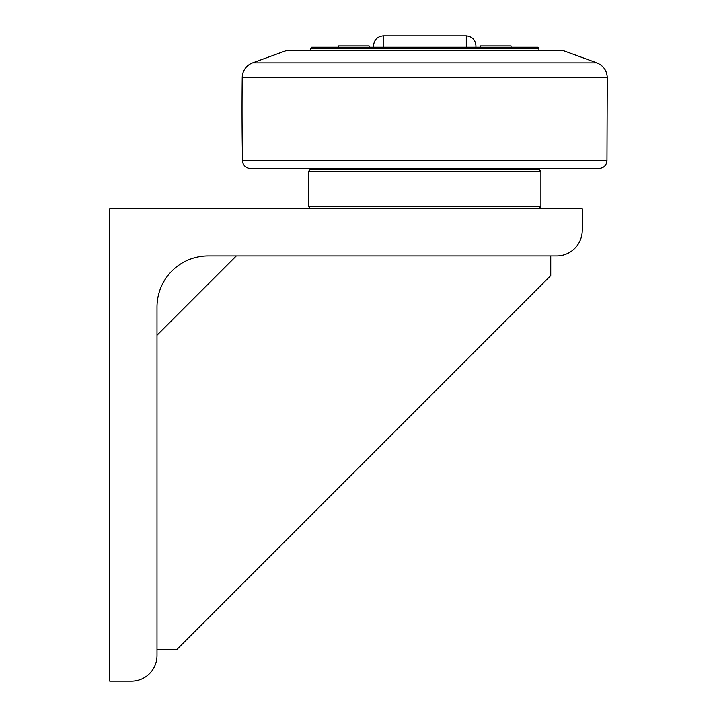 <?xml version="1.0" encoding="UTF-8"?>
<svg xmlns="http://www.w3.org/2000/svg" width="717" height="717" viewBox="0 0 717 717"><rect width="100%" height="100%" fill="white"/><g stroke="black" fill="none" stroke-linecap="round" stroke-linejoin="round"><path stroke-width="1.08" d="M511.051 45.924L511.051 47.223L511.051 45.924L480.345 45.924L480.345 47.223M369.138 45.924L369.138 47.223L369.138 45.924L338.424 45.924L338.424 47.223M383.192 47.223L383.192 35.85C377.321 36.531 374.113 39.811 373.557 45.691L373.557 47.223M475.927 47.223L475.927 45.691C475.371 39.811 472.162 36.531 466.292 35.85L466.292 47.223M310.56 50.369L310.56 48.406L538.924 48.406L538.924 50.369M538.924 48.406L537.75 47.223L311.734 47.223L310.56 48.406M250.394 168.495L599.089 168.495C603.804 168.047 606.43 165.475 606.958 160.769L242.525 160.769A7.878 7.878 0 0 0 250.394 168.495M252.59 62.872L286.934 50.369L562.549 50.369L596.894 62.872L252.59 62.872A15.747 15.747 0 0 0 242.229 77.49A2756.202 2756.202 0 0 0 242.525 160.769M540.896 171.255L538.924 169.284L310.56 169.284L308.588 171.255L540.896 171.255L540.896 206.693L308.588 206.693L310.56 208.656M236.323 255.906L156.996 335.233M156.996 649.647L176.687 649.647L550.737 275.597L550.737 255.906M109.746 208.656L582.24 208.656L582.24 230.318A25.597 25.597 0 0 1 556.643 255.906L208.181 255.906A51.185 51.185 0 0 0 156.996 307.091L156.996 655.553A25.597 25.597 0 0 1 131.399 681.15L109.746 681.15L109.746 208.656M242.229 77.49L607.254 77.49C606.824 70.472 603.373 65.597 596.894 62.872M466.292 35.85L383.192 35.85M533.609 169.284L533.609 168.495M315.874 169.284L315.874 168.495M606.958 160.769L607.254 77.49M308.588 206.693L308.588 171.255M538.924 208.656L540.896 206.693"/></g></svg>
